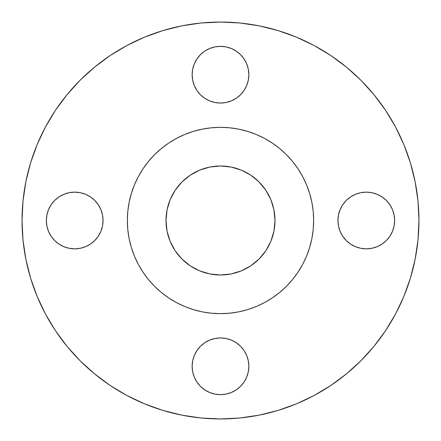 <?xml version="1.0" encoding="UTF-8"?>
<svg xmlns="http://www.w3.org/2000/svg" width="441" height="441" viewBox="0 0 441 441"><rect width="100%" height="100%" fill="white"/><g stroke="black" fill="none" stroke-linecap="round" stroke-linejoin="round"><path stroke-width="0.66" d="M246.69 63.851L248.305 69.171L248.851 74.7A28.351 28.351 0 0 1 220.5 103.051A28.351 28.351 0 0 1 192.149 74.7L192.695 80.229L194.31 85.548L196.929 90.449L200.451 94.749L204.751 98.271L209.651 100.89L214.971 102.505L220.5 103.051L226.029 102.505L231.349 100.89L236.249 98.271L240.549 94.749L244.071 90.449L246.69 85.548L248.305 80.229L248.851 74.7L248.305 69.171L246.69 63.851L244.071 58.951L240.549 54.651L236.249 51.128L231.349 48.51L226.029 46.895L220.5 46.349L214.971 46.895L209.651 48.51L204.751 51.128L200.451 54.651L196.929 58.951L194.31 63.851L192.695 69.171L192.149 74.7L192.695 69.171L194.31 63.851M338.495 226.029L337.949 220.5A28.351 28.351 0 0 1 366.3 192.149A28.351 28.351 0 0 1 394.651 220.5A28.351 28.351 0 0 1 366.3 248.851A28.351 28.351 0 0 1 337.949 220.5L338.495 226.029L340.11 231.349L342.729 236.249L346.251 240.549L350.551 244.071L355.452 246.69L360.771 248.305L366.3 248.851L371.829 248.305L377.149 246.69L382.049 244.071L386.349 240.549L389.872 236.249L392.49 231.349L394.105 226.029L394.651 220.5L394.105 214.971L392.49 209.651L389.872 204.751L386.349 200.451L382.049 196.929L377.149 194.31L371.829 192.695L366.3 192.149L360.771 192.695L355.452 194.31L350.551 196.929L346.251 200.451L342.729 204.751L340.11 209.651L338.495 214.971L337.949 220.5L338.495 214.971M246.69 355.452L248.305 360.771L248.851 366.3A28.351 28.351 0 0 1 220.5 394.651A28.351 28.351 0 0 1 192.149 366.3L192.695 371.829L194.31 377.149L196.929 382.049L200.451 386.349L204.751 389.872L209.651 392.49L214.971 394.105L220.5 394.651L226.029 394.105L231.349 392.49L236.249 389.872L240.549 386.349L244.071 382.049L246.69 377.149L248.305 371.829L248.851 366.3L248.305 360.771L246.69 355.452L244.071 350.551L240.549 346.251L236.249 342.729L231.349 340.11L226.029 338.495L220.5 337.949L214.971 338.495L209.651 340.11L204.751 342.729L200.451 346.251L196.929 350.551L194.31 355.452L192.695 360.771L192.149 366.3L192.695 360.771L194.31 355.452M102.505 214.971L103.051 220.5A28.351 28.351 0 0 1 74.7 248.851A28.351 28.351 0 0 1 46.349 220.5L46.895 226.029L48.51 231.349L51.128 236.249L54.651 240.549L58.951 244.071L63.851 246.69L69.171 248.305L74.7 248.851L80.229 248.305L85.548 246.69L90.449 244.071L94.749 240.549L98.271 236.249L100.89 231.349L102.505 226.029L103.051 220.5L102.505 214.971L100.89 209.651L98.271 204.751L94.749 200.451L90.449 196.929L85.548 194.31L80.229 192.695L74.7 192.149L69.171 192.695L63.851 194.31L58.951 196.929L54.651 200.451L51.128 204.751L48.51 209.651L46.895 214.971L46.349 220.5A28.351 28.351 0 0 1 74.7 192.149A28.351 28.351 0 0 1 103.051 220.5L102.505 226.029M22.05 220.5A198.45 198.45 0 0 1 220.5 22.05A198.45 198.45 0 0 1 418.95 220.5L417.996 239.954L415.135 259.214L410.406 278.106L403.846 296.446L395.516 314.047L385.506 330.756L373.902 346.394L360.826 360.826L346.394 373.902L330.756 385.506L314.047 395.516L296.446 403.846L278.106 410.406L259.214 415.135L239.954 417.996L220.5 418.95L201.046 417.996L181.786 415.135L162.894 410.406L144.554 403.846L126.953 395.516L110.244 385.506L94.606 373.902L80.174 360.826L67.098 346.394L55.494 330.756L45.484 314.047L37.154 296.446L30.594 278.106L25.865 259.214L23.004 239.954L22.05 220.5L23.004 201.046L25.865 181.786L30.594 162.894L37.154 144.554L45.484 126.953L55.494 110.244L67.098 94.606L80.174 80.174L94.606 67.098L110.244 55.494L126.953 45.484L144.554 37.154L162.894 30.594L181.786 25.865L201.046 23.004L220.5 22.05L239.954 23.004L259.214 25.865L278.106 30.594L296.446 37.154L314.047 45.484L330.756 55.494L346.394 67.098L360.826 80.174L373.902 94.606L385.506 110.244L395.516 126.953L403.846 144.554L410.406 162.894L415.135 181.786L417.996 201.046L418.95 220.5A198.45 198.45 0 0 1 220.5 418.95A198.45 198.45 0 0 1 22.05 220.5M127.35 220.5A93.15 93.15 0 0 1 220.5 127.35A93.15 93.15 0 0 1 313.65 220.5L313.204 229.629L311.859 238.675L309.637 247.539L306.561 256.149L302.653 264.413L297.951 272.251L292.504 279.594L286.369 286.369L279.594 292.504L272.251 297.951L264.413 302.653L256.149 306.561L247.539 309.637L238.675 311.859L229.629 313.204L220.5 313.65L211.371 313.204L202.325 311.859L193.461 309.637L184.851 306.561L176.587 302.653L168.749 297.951L161.406 292.504L154.631 286.369L148.496 279.594L143.049 272.251L138.347 264.413L134.439 256.149L131.363 247.539L129.141 238.675L127.796 229.629L127.35 220.5L127.796 211.371L129.141 202.325L131.363 193.461L134.439 184.851L138.347 176.587L143.049 168.749L148.496 161.406L154.631 154.631L161.406 148.496L168.749 143.049L176.587 138.347L184.851 134.439L193.461 131.363L202.325 129.141L211.371 127.796L220.5 127.35L229.629 127.796L238.675 129.141L247.539 131.363L256.149 134.439L264.413 138.347L272.251 143.049L279.594 148.496L286.369 154.631L292.504 161.406L297.951 168.749L302.653 176.587L306.561 184.851L309.637 193.461L311.859 202.325L313.204 211.371L313.65 220.5A93.15 93.15 0 0 1 220.5 313.65A93.15 93.15 0 0 1 127.35 220.5M274.997 220.5A54.497 54.497 0 0 1 220.5 274.997A54.497 54.497 0 0 1 166.003 220.5A54.497 54.497 0 0 1 220.5 166.003A54.497 54.497 0 0 1 274.997 220.5L273.949 209.866L270.851 199.646L265.813 190.225L259.032 181.968L250.775 175.187L241.354 170.149L231.134 167.051L220.5 166.003L209.866 167.051L199.646 170.149L190.225 175.187L181.968 181.968L175.187 190.225L170.149 199.646L167.051 209.866L166.003 220.5L167.051 231.134L170.149 241.354L175.187 250.775L181.968 259.032L190.225 265.813L199.646 270.851L209.866 273.949L220.5 274.997L231.134 273.949L241.354 270.851L250.775 265.813L259.032 259.032L265.813 250.775L270.851 241.354L273.949 231.134L274.997 220.5M138.347 264.413L143.049 272.251L148.496 279.594M168.749 297.951L176.587 302.653M264.413 302.653L272.251 297.951L279.594 292.504M297.951 272.251L302.653 264.413M302.653 176.587L297.951 168.749L292.504 161.406M272.251 143.049L264.413 138.347M176.587 138.347L168.749 143.049L161.406 148.496M143.049 168.749L138.347 176.587M30.594 278.106L37.154 296.446M278.106 410.406L296.446 403.846M410.406 162.894L403.846 144.554M330.756 55.494L314.047 45.484M162.894 30.594L144.554 37.154M55.494 110.244L45.484 126.953M226.029 46.895L231.349 48.51M194.31 85.548L192.695 80.229L192.149 74.7A28.351 28.351 0 0 1 220.5 46.349A28.351 28.351 0 0 1 248.851 74.7L248.305 80.229L246.69 85.548M240.549 94.749L236.249 98.271M231.349 100.89L226.029 102.505L220.5 103.051L214.971 102.505M209.651 100.89L204.751 98.271L200.451 94.749M342.729 204.751L346.251 200.451M355.452 194.31L360.771 192.695L366.3 192.149L371.829 192.695L377.149 194.31M394.105 226.029L392.49 231.349M377.149 246.69L371.829 248.305L366.3 248.851L360.771 248.305L355.452 246.69M346.251 240.549L342.729 236.249M200.451 346.251L204.751 342.729M214.971 338.495L220.5 337.949L226.029 338.495L231.349 340.11M236.249 342.729L240.549 346.251M194.31 377.149L192.695 371.829L192.149 366.3A28.351 28.351 0 0 1 220.5 337.949A28.351 28.351 0 0 1 248.851 366.3L248.305 371.829L246.69 377.149M214.971 394.105L209.651 392.49M46.895 214.971L48.51 209.651M51.128 204.751L54.651 200.451M63.851 194.31L69.171 192.695L74.7 192.149L80.229 192.695L85.548 194.31M90.449 196.929L94.749 200.451L98.271 204.751M98.271 236.249L94.749 240.549M85.548 246.69L80.229 248.305L74.7 248.851L69.171 248.305L63.851 246.69M265.813 250.775L262.627 255.074M190.225 265.813L185.926 262.627M175.187 190.225L178.373 185.926M250.775 175.187L255.074 178.373"/></g></svg>
